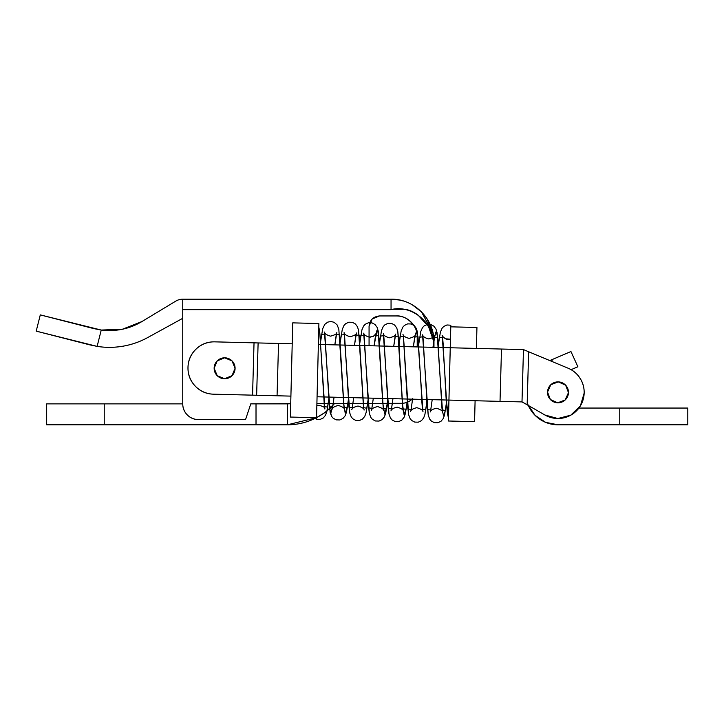 <?xml version="1.0" encoding="UTF-8"?>
<svg xmlns="http://www.w3.org/2000/svg" width="724" height="724" viewBox="0 0 724 724"><rect width="100%" height="100%" fill="white"/><g stroke="black" fill="none" stroke-linecap="round" stroke-linejoin="round"><path stroke-width="1.09" d="M523.47 349.592L524.99 350.226L523.47 349.592L521.995 401.911L523.47 349.592L318.37 344.452L318.895 323.528L292.74 322.868L290.378 417.051L316.542 417.703L316.488 419.277L316.515 417.703L290.378 417.051L292.74 322.868L318.895 323.528L318.37 344.452L523.47 349.592L568.069 368.19A26.173 26.173 0 0 1 584.159 393.087A26.173 26.173 0 0 1 544.946 415.024L522.158 401.92L317.067 396.779L521.995 401.911L523.995 402.969L522.158 401.92M506.728 349.176L501.497 349.04L500.022 401.358L505.252 401.494M557.842 418.517L544.946 415.024L557.842 418.517L570.784 415.187L580.386 405.902L584.159 393.087C584.313 387.666 582.92 382.688 579.978 378.136C577.046 373.593 573.073 370.272 568.069 368.19L528.647 351.755L527.144 404.788L544.946 415.024M524.99 350.226L528.647 351.755L527.144 404.788L523.995 402.969M501.497 349.04L500.022 401.358M558.005 424.807L687.8 424.807L687.8 408.055L578.938 408.055L580.874 405.069M584.15 393.331L584.178 392.137M580.956 379.765L578.983 376.688M290.116 396.1L213.499 394.182A26.173 26.173 0 0 1 187.996 367.276A26.173 26.173 0 0 1 214.802 341.855L291.591 343.782M450.301 345.746L450.247 347.755L318.37 344.452L450.247 347.755L450.771 326.832L476.935 327.483L476.41 348.416L476.935 327.483L450.771 326.832L450.826 325.203L448.572 414.671M450.247 347.755L448.418 421.006L474.573 421.667L475.098 400.734L474.573 421.667L448.418 421.006L450.455 339.665M187.987 367.367C188.168 360.136 190.883 354.036 196.113 349.058C201.353 344.072 207.58 341.674 214.802 341.855C207.598 341.674 201.381 344.063 196.15 349.031C190.91 353.991 188.195 360.072 187.996 367.276C187.787 374.516 190.177 380.77 195.163 386.019C200.141 391.277 206.259 394.001 213.499 394.182L252.558 395.159L254.034 342.841L258.115 342.941L256.64 395.259L290.903 396.118M292.215 343.8L278.541 343.457L277.066 395.775L278.541 343.457L258.115 342.941L256.64 395.259L252.558 395.159L254.034 342.841L214.802 341.855M234.259 372.435L231.915 375.783M228.494 378.037L224.467 378.752M220.458 377.928L217.11 375.575M214.856 372.163L214.15 368.136M214.974 364.127L217.318 360.778M220.73 358.525L224.766 357.81M228.766 358.633L232.123 360.986M234.368 364.398L235.083 368.426M387.783 346.19A5.231 5.231 0 0 0 386.86 346.108L384.534 346.108L386.86 346.108A5.231 5.231 0 0 1 387.783 346.19M290.713 403.748L250.785 403.874L256.015 403.874L256.015 424.807L104.238 424.807L104.238 403.874L182.747 403.874L46.671 403.874L46.671 424.807L287.419 424.807L256.015 424.807L256.015 403.874L287.419 403.874L287.419 424.807L316.451 417.703A62.807 62.807 0 0 1 287.419 424.807L287.419 403.874L290.713 403.739M334.542 403.521A62.807 62.807 0 0 1 326.841 410.888L325.438 411.992A62.807 62.807 0 0 1 316.542 417.648L325.547 412.191M326.832 410.933L334.606 403.521M334.56 403.521L328.026 409.911M323.556 413.377L316.542 417.658M316.46 417.703L315.764 418.056M300.234 423.486L304.759 422.418M46.671 424.807L104.238 424.807L104.238 403.874L46.671 403.874M528.013 404.77L535.045 415.305L545.579 422.336L557.996 424.807A32.453 32.453 0 0 1 528.303 405.449M551.688 359.765L570.937 351.529L577.888 366.769L571.109 369.674L577.888 366.769L570.937 351.529L549.797 360.57L551.688 359.765L552.584 361.728M619.762 424.807L687.8 424.807L687.8 408.055L619.762 408.055L619.762 424.807L619.762 408.055L578.938 408.055M182.747 318.307L148.275 337.239L182.747 318.307M412.146 399.159A15.702 15.702 0 0 1 401.567 403.304L316.895 403.576L401.567 403.304C405.892 403.295 409.585 401.757 412.635 398.689M394.824 299.365L182.756 299.193A13.611 13.611 0 0 0 175.724 301.157A13.611 13.611 0 0 1 182.747 299.193L182.747 403.874C182.747 408.209 184.276 411.911 187.344 414.97C190.412 418.038 194.113 419.567 198.448 419.567L245.554 419.567L250.812 403.784L290.713 403.657L250.812 403.784L245.554 419.567L198.448 419.567A15.702 15.702 0 0 1 182.747 403.874L182.747 299.193L391.051 299.193L399.422 300.017L395.548 299.428M417.214 336.877C417.214 331.094 415.169 326.162 411.087 322.071C406.997 317.99 402.064 315.945 396.281 315.945C406.635 315.003 418.155 326.524 417.214 336.877L417.214 346.932L417.214 336.877C417.214 331.094 415.169 326.162 411.087 322.071C406.997 317.99 402.064 315.945 396.281 315.945L379.53 315.945L372.127 319.012L369.068 326.406L369.068 345.719L369.068 326.406C369.729 320.099 373.222 316.605 379.53 315.945L372.127 319.012L369.068 326.406M433.884 341.583L433.966 342.108C431.305 318.669 408.354 304.714 391.051 309.664L182.747 309.664L404.644 309.275C408.951 309.772 413.422 311.718 418.065 315.094L428.518 326.587L433.966 342.108L433.966 347.348L433.296 334.597L433.966 342.108C434.554 319.175 413.983 298.605 391.051 299.193L391.051 309.664L391.051 299.193M397.585 309.257L400.399 309.121M372.127 319.012L379.53 315.945L396.281 315.945M412.273 304.813L421.395 311.763L432.997 333.04L426.916 318.551M426.671 318.18L421.459 311.827M421.296 311.664L412.635 305.021M403.404 301.012L399.612 300.062M399.422 300.017L403.349 300.994M89.713 344.85L36.2 331.13L97.125 346.38C105.921 347.764 114.7 347.674 123.469 346.108C132.239 344.543 140.501 341.583 148.275 337.239A79.55 79.55 0 0 1 97.125 346.38L89.713 344.85M122.311 329.275L141.931 321.556L175.724 301.157L141.931 321.556L122.311 329.275L101.242 330.053L40.291 314.895L93.722 328.587M141.931 321.556C129.478 328.958 115.912 331.791 101.242 330.053L97.125 346.38L101.242 330.053L93.64 328.569M123.469 346.108C132.239 344.543 140.501 341.583 148.275 337.239M443.468 347.583L442.59 337.348L439.305 337.755L437.939 347.448L439.305 337.755L442.59 337.348L443.468 347.583L442.183 335.384L444.862 373.937C445.586 392.354 446.482 405.748 447.541 414.119L448.491 417.983L448.545 415.92L447.079 410.019L442.59 337.348L439.305 337.755L437.939 347.448L439.305 337.755L442.59 337.348L447.079 410.019L448.545 415.92L448.799 405.802L448.545 415.92L447.079 410.019L446.246 400.01L448.247 415.676M432.201 399.666L430.717 410.056L427.459 409.467L422.97 336.796L419.685 337.203L418.309 346.959L419.685 337.203L422.97 336.796L427.459 409.467L430.717 410.056L432.201 399.666L430.717 410.056L427.459 409.467L426.626 399.521L427.459 409.467L430.717 410.056L432.201 399.666M412.571 399.168L411.096 409.503L407.838 408.906L403.349 336.235L400.064 336.642L398.68 346.461L400.064 336.642L403.349 336.235L407.838 408.906L411.096 409.503L412.571 399.168L411.096 409.503L407.838 408.906L407.25 402.273L407.838 408.906L411.096 409.503L412.571 399.168M392.942 398.68L391.476 408.942L388.218 408.354L383.729 335.683L380.444 336.09L379.059 345.972L380.444 336.09L383.729 335.683L388.218 408.354L391.476 408.942L392.942 398.68M373.322 398.191L371.855 408.39L368.607 407.802L364.109 335.131L360.824 335.538L359.43 345.484L360.824 335.538L364.109 335.131L368.607 407.802L371.855 408.39L373.322 398.191M353.692 397.693L352.244 407.838L348.986 407.25L344.497 334.579L341.212 334.986L339.8 344.986L341.212 334.986L344.497 334.579L348.986 407.25L352.244 407.838L353.692 397.693M334.063 397.204L332.624 407.286L329.366 406.689L324.877 334.017L321.592 334.425L320.18 344.497L321.592 334.425L324.877 334.017L329.366 406.689L332.624 407.286L334.063 397.204M318.804 327.194L316.506 419.142L318.777 328.47L319.908 333.882L324.397 406.553L327.655 407.141L329.094 397.078L327.655 407.141L324.397 406.553L319.908 333.882L318.768 328.678L317.067 396.779M334.832 344.868L336.235 334.841L339.52 334.434L344.018 407.105L347.267 407.693L348.724 397.567L347.267 407.693L344.018 407.105L339.52 334.434L336.235 334.841L334.832 344.868L336.841 332.416C337.004 333.782 334.913 335.022 330.578 336.144C326.877 335.176 324.841 333.809 324.47 332.054L330.144 412.463L331.628 416.4L333.212 418.255L336.244 419.875L339.818 419.956L342.923 418.49L345.158 415.775L346.443 412.237L348.733 397.567M354.461 345.357L355.855 335.393L359.14 334.986L363.629 407.657L366.887 408.255L368.344 398.064L366.887 408.255L363.629 407.657L359.14 334.986L355.855 335.393L354.461 345.357M377.756 330.542L379.657 345.991L378.761 335.547L375.475 335.954L374.082 345.846L375.475 335.954L378.761 335.547L383.249 408.218L386.507 408.807L387.974 398.553L386.507 408.807L383.249 408.218L378.761 335.547L375.475 335.954L374.082 345.846L376.942 330.388M393.711 346.344L395.096 336.506L398.381 336.099L402.87 408.77L406.128 409.359L407.603 399.042L406.128 409.359L402.87 408.77L398.381 336.099L395.096 336.506L393.711 346.344L395.096 336.506L398.381 336.099L399.268 346.479L398.381 336.099L395.096 336.506L393.711 346.344L395.693 334.081L393.72 346.344M413.341 346.832L414.716 337.058L418.001 336.651L422.49 409.322L425.748 409.911L427.223 399.539L425.748 409.911L422.49 409.322L418.001 336.651L414.716 337.058L413.341 346.832L414.716 337.058L416.499 331.248L414.716 337.058L413.341 346.832L415.314 334.642C415.476 335.999 413.386 337.239 409.051 338.361C405.349 337.393 403.313 336.026 402.942 334.271C403.313 336.026 405.349 337.393 409.051 338.361C413.386 337.239 415.476 335.999 415.314 334.633M432.961 347.321L434.337 337.61L437.613 337.203L442.111 409.875L445.36 410.472L446.853 400.028L445.36 410.472L442.111 409.875L437.613 337.203L434.337 337.61L432.961 347.321M316.868 404.689L316.976 400.327M568.467 392.643A10.471 10.471 0 0 1 557.706 402.806A10.471 10.471 0 0 1 547.534 392.046A10.471 10.471 0 0 1 558.294 381.883A10.471 10.471 0 0 1 568.467 392.643L565.191 399.956L557.706 402.806L550.394 399.53L547.534 392.046L550.81 384.734L558.294 381.883L565.607 385.15L568.467 392.643M235.083 368.281A10.471 10.471 0 0 1 224.612 378.752A10.471 10.471 0 0 1 214.15 368.281A10.471 10.471 0 0 1 224.612 357.81A10.471 10.471 0 0 1 235.083 368.281L232.015 375.684L224.612 378.752L217.209 375.684L214.15 368.281L217.209 360.878L224.612 357.81L232.015 360.878L235.083 368.281M404.236 346.606L403.349 336.235L400.064 336.642L398.68 346.461L400.064 336.642L403.349 336.235L408.617 414.68L410.11 418.617L411.685 420.472L414.716 422.092L418.291 422.173L421.395 420.707L423.64 417.992L424.916 414.454L427.241 399.539L424.916 414.454L423.64 417.992L421.395 420.707L418.291 422.173L414.716 422.092L411.685 420.472L410.11 418.617L408.617 414.68L407.232 402.282M392.327 403.331L391.476 408.942L388.218 408.354L387.765 403.349L388.218 408.354L391.476 408.942L392.327 403.331M384.625 346.108L383.729 335.683L380.444 336.09L379.059 345.972L380.444 336.09L383.729 335.683L384.625 346.108M372.616 403.395L371.855 408.39L368.607 407.802L368.199 403.413L368.607 407.802L371.855 408.39L372.616 403.395M352.914 403.458L352.244 407.838L348.986 407.25L348.633 403.476L348.986 407.25L352.244 407.838L352.914 403.458M330.913 412.599L329.592 408.589L332.624 407.286L332.931 405.349L330.977 412.58M316.524 417.703L316.506 419.142M324.108 403.549L324.334 405.938L324.108 403.549M325.963 412.454L326.841 410.888M345.583 413.006L347.918 403.476L347.267 407.693L344.018 407.105L343.674 403.494L345.131 412.689M363.24 403.431L363.629 407.657L366.887 408.255L367.629 403.413L366.887 408.255L363.629 407.657L363.24 403.431M382.806 403.368L384.725 414.119L382.806 403.368L378.19 330.959L377.113 327.366L375.023 324.524L372.009 322.877L368.435 322.759L365.321 324.207L363.638 325.972L361.928 329.818L359.412 345.484M384.77 414.119L386.507 408.807L387.331 403.349L384.86 414.101M402.372 403.286L403.992 414.354L406.128 409.359L407.169 402.3L406.128 409.359L402.87 408.77L402.372 403.286M421.658 399.395L422.49 409.322L425.748 409.911L427.223 399.539L425.748 409.911L422.49 409.322L421.658 399.395M436.427 331.936L437.613 337.203L438.5 347.466L437.613 337.203L434.337 337.61L433.92 340.271L435.803 332.044M443.631 415.784L445.36 410.472L446.853 400.028L445.36 410.472L442.111 409.875L441.278 399.892L442.111 409.875L443.577 415.784M450.799 325.863L450.482 338.425M40.291 314.895L36.2 331.13M437.92 347.448L440.4 332.035L442.111 328.189L443.794 326.424L446.916 324.976L450.826 325.203L446.916 324.976L443.794 326.424L442.111 328.189L440.4 332.035L437.92 347.448M433.658 336.986L434.934 335.194C435.097 336.551 433.006 337.8 428.671 338.923C424.97 337.945 422.934 336.579 422.563 334.832L428.237 415.232L429.73 419.169L431.305 421.024L434.337 422.644L437.911 422.735L441.016 421.259L443.251 418.544L444.536 415.006L446.871 400.028L444.536 415.006L443.251 418.544L441.016 421.259L437.911 422.735L434.337 422.644L431.305 421.024L429.73 419.169L428.237 415.232L426.617 399.521M418.291 346.959L420.78 331.483L422.49 327.637L424.173 325.872L427.296 324.424L430.871 324.542L433.884 326.18L435.966 329.031L437.043 332.624L442.572 412.327L441.287 399.892M413.666 325.157L411.25 323.99L407.675 323.872L404.553 325.32L402.879 327.076L401.168 330.931L398.671 346.461L401.168 330.931L402.879 327.076L404.553 325.32L407.675 323.872L411.25 323.99L414.264 325.628L416.345 328.47L417.422 332.072L422.952 411.775L421.676 399.395M383.331 333.719C383.693 335.474 385.729 336.841 389.431 337.809C393.766 336.687 395.856 335.447 395.693 334.081C395.856 335.447 393.766 336.687 389.431 337.809C385.729 336.841 383.693 335.474 383.331 333.719L388.996 414.119L390.489 418.065L392.064 419.92L395.096 421.54L398.671 421.621L401.775 420.155L404.019 417.431L405.295 413.902L407.612 399.042M399.286 346.479L397.802 331.52L396.725 327.918L394.643 325.076L391.63 323.438L388.055 323.32L384.942 324.759L383.258 326.524L381.548 330.379L379.041 345.972L381.548 330.379L383.258 326.524L384.942 324.759L388.055 323.32L391.63 323.438L394.643 325.076L396.725 327.918L397.802 331.52L402.399 403.286M369.068 337.194L373.566 336.271L376.073 333.529C376.236 334.886 374.154 336.135 369.819 337.257C366.109 336.28 364.082 334.922 363.71 333.167L369.376 413.567L370.869 417.513L372.444 419.368L375.484 420.979L379.05 421.069L382.154 419.603L384.399 416.879L385.675 413.35L387.992 398.553M354.47 345.357L356.452 332.977C356.615 334.334 354.534 335.583 350.199 336.705C346.497 335.728 344.461 334.361 344.09 332.615L349.764 413.015L351.249 416.952L352.832 418.807L355.864 420.427L359.439 420.517L362.534 419.042L364.778 416.327L366.054 412.798L368.362 398.064M339.791 344.986L342.307 329.266L344.018 325.42L345.701 323.655L348.823 322.207L352.389 322.325L355.412 323.963L357.493 326.814L358.57 330.406L363.267 403.431M320.162 344.497L322.678 328.75L324.795 324.343L327.773 322.108L330.977 321.501L334.126 322.298L337.122 324.922L338.823 329.23L343.701 403.494M327.04 410.761L325.547 415.214L323.302 417.938L320.198 419.404L316.488 419.277L320.198 419.404L323.302 417.938L325.547 415.214L326.823 411.675L329.103 397.078M318.813 327.158L319.655 331.284L324.859 409.006C325.157 407.105 322.488 405.82 316.822 405.15M332.108 409.223C332.578 407.494 334.687 406.245 338.434 405.485C342.705 406.852 344.714 408.209 344.47 409.558C344.714 408.209 342.705 406.852 338.434 405.485C334.687 406.245 332.578 407.494 332.108 409.223M351.728 409.775C352.199 408.046 354.308 406.798 358.054 406.037C362.317 407.404 364.335 408.761 364.091 410.11C364.335 408.761 362.317 407.404 358.054 406.037C354.308 406.798 352.199 408.046 351.728 409.775M376.073 333.529L374.1 345.846M371.349 410.327C371.81 408.598 373.919 407.35 377.675 406.589C381.937 407.956 383.955 409.313 383.711 410.671C383.955 409.313 381.937 407.956 377.675 406.589C373.919 407.35 371.81 408.598 371.349 410.327M390.969 410.888C391.431 409.151 393.539 407.911 397.295 407.141C401.558 408.508 403.567 409.865 403.331 411.223C403.567 409.865 401.558 408.508 397.295 407.141C393.539 407.911 391.431 409.151 390.969 410.888M410.58 411.44C411.051 409.712 413.16 408.463 416.915 407.702C421.178 409.069 423.187 410.427 422.952 411.775C423.187 410.427 421.178 409.069 416.915 407.702C413.16 408.463 411.051 409.712 410.58 411.44M434.934 335.194L432.979 347.321M430.201 411.992C430.671 410.264 432.78 409.015 436.527 408.255C440.798 409.621 442.807 410.979 442.572 412.327C442.807 410.979 440.798 409.621 436.527 408.255C432.78 409.015 430.671 410.264 430.201 411.992M442.699 336.416L442.183 335.384C441.622 336.217 447.414 341.239 450.464 339.185L445.486 338.814L442.798 336.56M446.228 400.01L447.541 414.119L448.491 417.983M430.128 324.379L433.884 326.18L435.966 329.031L437.043 332.624L438.509 347.466M387.738 403.349L388.996 414.119L390.489 418.065L392.064 419.92L395.096 421.54L398.671 421.621L401.775 420.155L404.019 417.431L405.295 413.902L407.196 402.291M368.172 403.413L369.376 413.567L370.869 417.513L372.444 419.368L375.484 420.979L379.05 421.069L382.154 419.603L384.399 416.879L385.675 413.35L387.358 403.349M369.747 322.605L372.009 322.877L375.023 324.524L377.113 327.366L378.19 330.959L379.666 345.991M348.606 403.476L349.764 413.015L351.249 416.952L352.832 418.807L355.864 420.427L359.439 420.517L362.534 419.042L364.778 416.327L366.054 412.798L367.656 403.413M329.529 408.644L331.628 416.4L333.212 418.255L336.244 419.875L339.818 419.956L342.923 418.49L345.158 415.775L346.443 412.237L347.945 403.476"/></g></svg>
